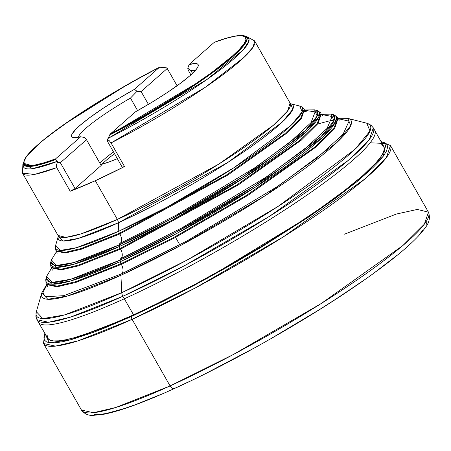 <?xml version="1.0" encoding="UTF-8"?>
<svg xmlns="http://www.w3.org/2000/svg" width="451" height="451" viewBox="0 0 451 451"><rect width="100%" height="100%" fill="white"/><g stroke="black" fill="none" stroke-linecap="round" stroke-linejoin="round"><path stroke-width="0.68" d="M56.663 251.337L51.38 259.973L56.544 265.476L73.744 262.572L119.43 244.82A153.03 21.118 150.3 0 1 51.38 259.973L50.867 261.749A154.372 21.298 -29.7 0 0 119.509 246.46L73.423 264.371L56.071 267.296L50.867 261.749C50.512 265.391 50.737 267.308 51.544 267.499L61.139 269.236L78.587 265.064L120.203 248.484A2.497 1.37 -114.4 0 1 119.509 246.46L119.43 244.82A2.497 1.37 -114.4 0 1 119.955 243.45L176.606 214.941L254.894 167.687L289.739 142.415L311.043 122.593L315.125 111.876L304.645 110.292L315.125 111.876L311.043 122.593L289.739 142.415L254.894 167.687L176.606 214.941L119.955 243.45A7.492 4.115 65.6 0 0 119.859 233.917L227.761 175.078L286.058 133.682L301.415 118.416L304.346 109.835L301.415 118.416L286.058 133.682L227.761 175.078L119.859 233.917A7.492 4.115 -114.4 0 1 119.955 243.45A2.497 1.37 65.6 0 0 119.43 244.82L171.448 218.853L243.873 176.155L305.282 130.564L317.16 116.054L314.572 109.852A153.03 21.118 150.3 0 1 264.162 162.602A153.03 21.118 150.3 0 1 119.43 244.82L119.509 246.46A154.372 21.298 -29.7 0 0 265.509 163.527A154.372 21.298 -29.7 0 0 316.365 110.315L318.975 116.567L306.99 131.202L245.045 177.198L171.983 220.268L119.509 246.46A2.497 1.37 65.6 0 0 120.203 248.484L236.662 185.057L300.084 140.205L317.211 123.444L320.965 113.827L321.174 114.238L317.989 123.563L301.291 140.165L237.914 185.169L120.597 249.138L237.914 185.169L301.291 140.165L317.989 123.563L321.174 114.238L322.882 115.851M331.152 114.103A165.466 22.832 150.3 0 1 331.175 114.109A165.466 22.832 150.3 0 1 276.666 171.143A165.466 22.832 150.3 0 1 120.175 260.041A2.497 1.37 -114.4 0 1 120.699 258.671L181.612 228.031L265.865 177.266L303.63 149.974L327.082 128.394L332.088 116.499L321.304 114.453L332.088 116.499L327.082 128.394L303.63 149.974L265.865 177.266L181.612 228.031L120.699 258.671A7.492 4.115 65.6 0 0 120.597 249.138A7.492 4.115 -114.4 0 1 120.699 258.671A2.497 1.37 65.6 0 0 120.175 260.041L176.414 231.966L254.725 185.795L321.123 136.501L333.971 120.812L331.175 114.109L321.219 114.317M317.622 112.231L315.221 112.023M381.67 144.698L383.79 146.502L384.297 149.225L383.181 152.844L380.447 157.331L376.134 162.631L362.925 175.484L344.057 190.903L320.266 208.306L292.451 227.011L261.693 246.314L229.17 265.464L196.129 283.724L163.843 300.394L133.552 314.843L124.301 298.787L133.552 314.843A193.468 26.694 -29.7 0 0 306.641 217.641A193.468 26.694 -29.7 0 0 383.818 146.552L374.758 130.367A193.614 26.716 150.3 0 1 297.519 201.518A193.614 26.716 150.3 0 1 124.301 298.787L122.875 296.284A4.995 2.745 -114.4 0 1 121.764 292.671L120.913 275.262A2.497 1.37 -114.4 0 1 121.437 273.892L186.601 241.133L276.784 186.872L317.47 157.579L343.076 134.235L349.046 121.15L337.991 118.619L349.046 121.15L343.076 134.235L317.47 157.579L276.784 186.872L186.601 241.133L121.437 273.892A7.492 4.115 65.6 0 0 121.342 264.359L174.289 238.072L248.061 195.26L316.523 146.648L334.563 128.715L338.002 118.636L334.563 128.715L316.523 146.648L248.061 195.26L174.289 238.072L121.342 264.359A7.492 4.115 -114.4 0 1 121.437 273.892L63.704 295.681L45.218 296.752L42.975 292.541L47.005 284.592L42.975 292.541L45.218 296.752L63.704 295.681L121.437 273.892A2.497 1.37 65.6 0 0 120.913 275.262L181.381 245.079L265.583 195.441L336.97 142.437L350.782 125.57L347.772 118.359A177.903 24.546 150.3 0 1 289.17 179.684A177.903 24.546 150.3 0 1 120.913 275.262L121.764 292.671A192.126 26.513 -29.7 0 0 303.472 189.454A192.126 26.513 -29.7 0 0 366.759 123.224L370.012 131.01L355.095 149.225L277.996 206.468L187.064 260.075L121.764 292.671A4.995 2.745 65.6 0 0 122.875 296.284L184.081 265.904L269.354 216.412L348.493 160.218L369.341 139.494L373.315 127.842A193.614 26.716 150.3 0 1 296.172 198.964A193.614 26.716 150.3 0 1 122.875 296.284L124.301 298.787A193.614 26.716 -29.7 0 0 297.598 201.462A193.614 26.716 -29.7 0 0 374.742 130.345L373.315 127.842L370.953 125.169L366.787 123.23M51.741 267.793L46.594 276.429L52.169 282.377L70.773 279.237L120.175 260.041A165.466 22.832 150.3 0 1 46.594 276.429L46.075 278.205A166.808 23.018 -29.7 0 0 120.254 261.681A2.497 1.37 65.6 0 0 120.941 263.705A2.497 1.37 -114.4 0 1 120.254 261.681A166.808 23.018 -29.7 0 0 278.013 172.068A166.808 23.018 -29.7 0 0 332.962 114.565L335.786 121.325L322.831 137.138L255.897 186.838L176.95 233.381L120.254 261.681L120.175 260.041L120.254 261.681L70.452 281.035L51.702 284.198L46.075 278.205C45.726 282.123 45.957 284.136 46.78 284.248L47.017 284.615L57.023 286.825L75.909 282.416L121.342 264.359L75.909 282.416L57.023 286.825L47.017 284.615L47.513 286.678M304.448 110.005L314.572 109.852L316.365 110.315C319.68 111.859 321.213 113.032 320.965 113.827L317.211 123.444L300.084 140.205L236.662 185.057L120.203 248.484A7.492 4.115 -114.4 0 1 120.597 249.138A7.492 4.115 65.6 0 0 120.203 248.484L78.587 265.064L61.139 269.236L51.544 267.499L51.792 267.888L61.06 269.935L78.542 265.853L120.597 249.138L78.542 265.853L61.06 269.935L51.792 267.888L52.316 270.177M246.438 37.117L248.98 41.047L243.224 49.858L206.986 79.466L108.33 138.231L107.468 139.539L109.289 140.729L111.047 142.922L205.391 87.223L244.092 57.311L253.22 46.949L254.595 40.883A133.569 18.429 150.3 0 1 111.047 142.922L124.521 166.549A133.569 18.429 150.3 0 1 95.296 180.716L117.378 219.428A4.995 2.745 -114.4 0 1 118.359 222.805L118.771 231.239L76.394 247.706L60.44 250.395L55.653 245.299C55.293 248.648 55.512 250.468 56.307 250.756L56.572 251.162L65.091 253.045L81.174 249.29L119.859 233.917L81.174 249.29L65.091 253.045L56.572 251.162L57.108 253.693M101.96 164.232A67.036 9.251 150.3 0 1 114.531 153.735A67.036 9.251 -29.7 0 0 101.96 164.232M99.93 163.256A67.785 9.353 150.3 0 1 113.483 151.897A67.785 9.353 -29.7 0 0 99.93 163.256M117.345 158.673A67.785 9.353 150.3 0 1 100.674 164.553L108.764 162.061L117.345 158.673M55.665 159.44L55.563 158.876L80.661 136.749L73.975 137.696L72.194 137.205L71.495 136.078L71.895 134.342L75.954 129.149L79.534 125.784L89.501 117.812L102.602 108.657L117.931 98.949L134.432 89.349L137.053 91.277L130.463 98.081L137.617 110.625L130.463 98.081A67.785 9.353 -29.7 0 0 78.339 137.284A67.785 9.353 150.3 0 1 130.463 98.081L137.053 91.277L134.432 89.349L159.536 67.227L141.89 76.574L106.515 96.875L74.049 117.559L47.806 136.506L37.895 144.715L30.476 151.784L25.746 157.54L23.83 161.824L24.771 164.542L28.543 165.607L35.06 164.998L44.142 162.738L55.563 158.876C30.2 168.866 8.789 170.162 37.895 144.715C66.049 119.69 126.973 83.565 159.536 67.227L164.017 67.487L165.438 67.148L167.242 68.507L177.085 85.763L167.242 68.507L141.107 91.547L167.242 68.507L165.438 67.148L164.017 67.487L160.02 67.081M58.264 236.369L58.044 235.456L65.874 237.367L80.949 233.894L117.378 219.428A133.569 18.429 -29.7 0 0 236.927 152.291A133.569 18.429 -29.7 0 0 290.151 103.223L254.595 40.883L246.72 36.593L245.823 36.542M58.309 236.183L55.653 245.299A141.935 19.585 -29.7 0 0 118.771 231.239A2.497 1.37 65.6 0 0 119.459 233.263A2.497 1.37 -114.4 0 1 118.771 231.239A141.935 19.585 -29.7 0 0 253.011 154.986A141.935 19.585 -29.7 0 0 299.763 106.058L302.164 111.809L291.143 125.265L234.187 167.552L167.011 207.156L118.771 231.239L118.359 222.805L227.856 162.422L282.117 122.215L292.789 109.328L290.715 103.741A135.046 18.632 150.3 0 1 245.806 150.442A135.046 18.632 150.3 0 1 118.359 222.805L78.186 238.432L62.988 241.043L58.264 236.33A135.046 18.632 150.3 0 0 118.359 222.805A4.995 2.745 65.6 0 0 117.378 219.428L218.825 164.079L273.402 125.237L287.591 111.014L290.078 103.104L290.748 103.758M290.568 103.702L299.763 106.058C302.83 107.451 304.284 108.567 304.126 109.401L300.67 118.247L284.919 133.665L226.582 174.92L119.459 233.263A7.492 4.115 -114.4 0 1 119.859 233.917A7.492 4.115 65.6 0 0 119.459 233.263L81.186 248.512L65.13 252.351L56.307 250.756L65.13 252.351L81.186 248.512L119.459 233.263L226.582 174.92L284.919 133.665L300.67 118.247L304.126 109.401L306.252 111.589L304.318 111.476M321.123 114.142L331.175 114.109L332.962 114.565C336.519 116.257 338.132 117.486 337.805 118.252L333.746 128.642L315.249 146.744L246.742 195.193L173.511 237.626L120.941 263.705A7.492 4.115 -114.4 0 1 121.342 264.359A7.492 4.115 65.6 0 0 120.941 263.705L75.993 281.61L57.142 286.12L46.78 284.248L57.142 286.12L75.993 281.61L120.941 263.705L173.511 237.626L246.742 195.193L315.249 146.744L333.746 128.642L337.805 118.252L339.524 120.113M347.749 118.354A177.903 24.546 150.3 0 1 347.772 118.359L337.822 118.286M370.141 142.809L386.084 143.514L383.22 156.266L357.079 181.561L311.85 214.839L207.612 278.109L131.951 316.252A2.497 1.37 65.6 0 0 132.115 319.336L195.255 287.992L283.222 236.938L364.859 178.968L386.366 157.585L390.47 145.572A199.731 27.562 150.3 0 1 310.886 218.938A199.731 27.562 150.3 0 1 132.115 319.336L170.095 385.921A199.731 27.562 -29.7 0 0 348.865 285.522A199.731 27.562 -29.7 0 0 428.45 212.156L424.346 224.17L402.839 245.553L321.202 303.523L233.235 354.576L170.095 385.921A4.995 2.745 65.6 0 0 174.249 388.61A4.995 2.745 -114.4 0 1 170.095 385.921L115.924 407.45L93.402 412.71L81.468 410.072A199.731 27.562 -29.7 0 0 170.095 385.921L132.115 319.336A199.731 27.562 150.3 0 1 43.488 343.487L55.422 346.126L77.944 340.866L132.115 319.336A2.497 1.37 -114.4 0 1 131.951 316.252L71.157 339.671L49.272 342.704L45.061 333.684M344.581 234.165L396.266 214.073L417.327 209.439L428.45 212.156L390.47 145.572L380.994 141.501M245.586 36.401A128.383 17.713 150.3 0 1 245.592 36.407A128.383 17.713 150.3 0 1 109.678 135.007L108.33 138.231A129.6 17.882 -29.7 0 0 247.672 37.608L245.592 36.407C242.886 34.62 235.743 34.575 214.321 42.309M109.943 134.46L109.678 135.007L203.813 78.914L239.622 50.213L246.488 41.08L245.592 36.407M214.355 42.298L214.231 42.366C239.594 32.371 260.999 31.074 231.899 56.527C203.745 81.546 142.82 117.672 110.258 134.009L145.729 114.695L180.09 93.938L195.745 83.683L209.828 73.863L221.988 64.73L231.899 56.527L239.318 49.452L244.047 43.702L245.964 39.412L245.023 36.7L241.246 35.635L234.734 36.238L225.652 38.504L214.231 42.366L189.132 64.487L195.819 63.546L197.6 64.036L198.299 65.158L197.893 66.9L196.399 69.223L190.254 75.452L180.293 83.424L167.191 92.579L151.857 102.292L135.356 111.887L110.258 134.009L107.468 139.539L107.451 141.321L122.153 167.095L124.521 166.549L95.296 180.716A133.569 18.429 150.3 0 1 70.198 191.241L56.725 167.614A133.569 18.429 150.3 0 1 22.55 173.24L34.693 174.368L56.725 167.614L56.296 165.015L57.587 162.213L57.593 161.295L32.861 168.595L23.458 164.305M214.231 42.366L189.132 64.487L187.768 68.225L190.903 70.61L192.498 73.406L190.903 70.61A67.785 9.353 150.3 0 1 195.244 70.598A67.785 9.353 -29.7 0 0 190.903 70.61L187.768 68.225L189.132 64.487A72.774 10.04 150.3 0 1 198.186 66.128A72.774 10.04 150.3 0 1 135.356 111.887L110.258 134.009M427.058 221.638L425.93 225.286M423.185 229.801L418.838 235.134M396.722 255.542L375.147 272.145M362.604 281.108L334.608 299.943L319.426 309.628L270.91 338.639M254.268 347.992L205.154 373.806M189.583 381.394L174.667 388.345A4.995 2.745 -114.4 0 1 174.249 388.61M160.545 394.591L135.227 404.75L124.279 408.561L106.312 413.46L99.474 414.508L94.158 414.593M45.072 333.655L43.933 337.348L44.446 340.127L46.611 341.959L50.405 342.839L55.794 342.749L62.723 341.689L71.123 339.676L92.01 332.866L104.294 328.136L131.951 316.252L162.834 301.527L195.745 284.53L229.429 265.91L262.589 246.393L308.569 217.055L335.003 198.558L356.854 181.747L373.281 167.27L379.257 161.08L383.654 155.674L386.439 151.102L387.578 147.409L387.059 144.636L384.895 142.798L381.101 141.918M36.317 311.726L35.866 316.298L36.965 319.697L48.533 322.256L70.362 317.16L122.875 296.284A193.614 26.716 150.3 0 1 36.965 319.697L38.391 322.2A193.614 26.716 -29.7 0 0 124.301 298.787A193.614 26.716 150.3 0 1 38.403 322.223L47.721 338.261A193.468 26.694 -29.7 0 0 133.552 314.843L106.419 326.501L94.372 331.141L73.885 337.822L65.643 339.795L58.85 340.832L53.562 340.922L49.841 340.06L47.721 338.261L47.214 335.538M121.764 292.671L64.403 314.961L42.806 318.609L36.328 311.703A192.126 26.513 -29.7 0 0 121.764 292.671M120.913 275.262A177.903 24.546 150.3 0 1 41.802 292.879A177.903 24.546 150.3 0 1 41.808 292.857L47.8 299.278L67.802 295.901L120.913 275.262M23.277 163.482L22.866 164.277L22.55 173.24L58.106 235.58A133.569 18.429 -29.7 0 0 117.378 219.428L95.296 180.716L70.198 191.241L75.052 188.507L60.349 162.732L57.587 162.213L57.593 161.295L55.744 159.524A128.383 17.713 150.3 0 1 23.277 163.217L33.363 166.081L55.744 159.524L55.563 158.876L80.661 136.749A72.774 10.04 150.3 0 1 72.989 137.538A72.774 10.04 150.3 0 1 134.432 89.349L159.536 67.227M159.603 67.176L126.63 85.07L63.552 124.797L41.718 141.4L26.665 156.091L23.277 163.217L23.249 165.613A129.6 17.882 -29.7 0 0 57.593 161.295L55.744 159.524M84.591 137.521L80.661 136.749L84.591 137.521L86.491 139.692L60.349 162.732L86.491 139.692L101.193 165.466L75.052 188.507L101.193 165.466L86.491 139.692L84.591 137.521M148.413 104.361L141.107 91.547L137.053 91.277L141.107 91.547L148.413 104.361M188.202 70.142L190.903 74.877L188.202 70.142L187.768 68.225L188.202 70.142M57.587 162.213L60.349 162.732L75.052 188.507L70.198 191.241L56.725 167.614L56.296 165.015L57.587 162.213M122.153 167.095L124.521 166.549L111.047 142.922L109.289 140.729L107.468 139.539L107.451 141.321L122.153 167.095M338.103 119.932L336.254 119.949M334.23 120.129L328.102 121.206L317.628 124.036M59.194 250.266L57.999 251.974M175.552 237.401L179.786 244.82M366.759 123.224L347.772 118.359M428.45 212.156C431.928 221.954 424.943 227.856 420.884 233.291C413.539 241.657 402.1 251.793 386.569 263.7C374.928 272.624 361.544 282.14 346.413 292.242C295.157 326.575 226.83 364.82 174.283 388.593C143.3 402.658 119.616 411.25 103.24 414.368L93.165 415.365C88.306 415.687 84.41 413.922 81.468 410.072L43.488 343.487L44.812 333.255M36.328 311.703L41.802 292.879L46.808 284.282"/></g></svg>
